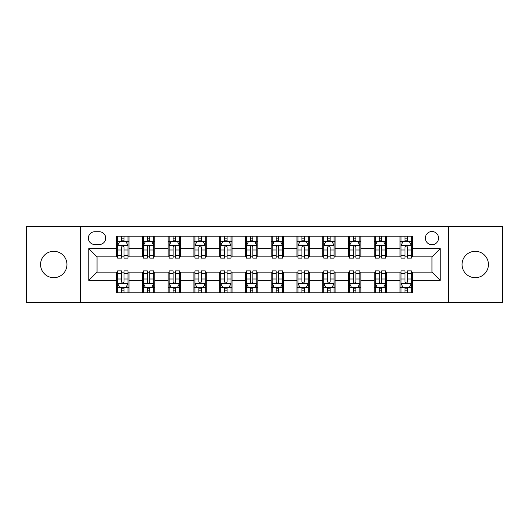 <?xml version="1.0" encoding="UTF-8"?>
<svg xmlns="http://www.w3.org/2000/svg" width="529" height="529" viewBox="0 0 529 529"><rect width="100%" height="100%" fill="white"/><g stroke="black" fill="none" stroke-linecap="round" stroke-linejoin="round"><path stroke-width="0.79" d="M475.24 251.308A13.192 13.192 0 0 0 462.048 264.5A13.192 13.192 0 0 0 475.24 277.692A13.192 13.192 0 0 0 488.432 264.5A13.192 13.192 0 0 0 475.24 251.308M53.76 251.308A13.192 13.192 0 0 0 40.568 264.5A13.192 13.192 0 0 0 53.76 277.692A13.192 13.192 0 0 0 66.952 264.5A13.192 13.192 0 0 0 53.76 251.308M431.962 231.523A6.593 6.593 0 0 0 425.362 238.116A6.593 6.593 0 0 0 431.962 244.715A6.593 6.593 0 0 0 438.554 238.116A6.593 6.593 0 0 0 431.962 231.523M448.447 302.628L502.55 302.628L502.55 226.372L448.447 226.372L448.447 302.628L80.553 302.628L80.553 226.372L26.45 226.372L26.45 302.628L80.553 302.628M94.77 244.51L99.307 244.51A6.388 6.388 0 0 0 105.694 238.116A6.388 6.388 0 0 0 99.307 231.728L94.77 231.728A6.388 6.388 0 0 0 88.383 238.116A6.388 6.388 0 0 0 94.77 244.51M448.447 226.372L80.553 226.372M116.618 280.37L88.799 280.37L88.799 248.63L116.618 248.63L116.618 256.876L97.038 256.876L97.038 272.124L116.618 272.124L116.618 292.841L412.382 292.841L412.382 272.124L431.962 272.124L431.962 256.876L412.382 256.876L412.382 248.63L440.201 248.63L440.201 280.37L412.382 280.37M412.382 248.63L412.382 236.159L116.618 236.159L116.618 248.63M400.017 236.159L400.017 256.876L401.042 256.876M404.963 256.876L407.436 256.876M411.35 256.876L412.382 256.876M400.017 256.876L385.588 256.876M374.248 236.159L374.248 256.876L375.279 256.876M379.194 256.876L381.667 256.876M374.248 256.876L359.826 256.876M348.485 236.159L348.485 256.876L349.517 256.876M353.432 256.876L355.905 256.876M348.485 256.876L334.057 256.876M322.723 236.159L322.723 256.876L323.755 256.876M327.669 256.876L330.142 256.876M322.723 256.876L308.295 256.876M296.961 236.159L296.961 256.876L297.992 256.876M301.907 256.876L304.38 256.876M296.961 256.876L282.532 256.876M271.198 236.159L271.198 256.876L272.23 256.876M276.145 256.876L278.618 256.876M271.198 256.876L256.77 256.876M245.436 236.159L245.436 256.876L246.468 256.876M250.382 256.876L252.855 256.876M245.436 256.876L231.008 256.876M219.674 236.159L219.674 256.876L220.705 256.876M224.62 256.876L227.093 256.876M219.674 256.876L205.245 256.876M193.912 236.159L193.912 256.876L194.943 256.876M198.858 256.876L201.331 256.876M193.912 256.876L179.483 256.876M168.149 236.159L168.149 256.876L169.174 256.876M173.095 256.876L175.568 256.876M168.149 256.876L153.721 256.876M142.38 236.159L142.38 256.876L143.412 256.876M147.333 256.876L149.806 256.876M142.38 256.876L127.958 256.876M116.618 256.876L117.65 256.876M121.564 256.876L124.037 256.876M116.618 272.124L117.65 272.124M121.564 272.124L124.037 272.124M127.958 272.124L128.983 272.124L128.983 292.841M143.412 272.124L128.983 272.124M147.333 272.124L149.806 272.124M153.721 272.124L154.752 272.124L154.752 292.841M169.174 272.124L154.752 272.124M173.095 272.124L175.568 272.124M179.483 272.124L180.515 272.124L180.515 292.841M194.943 272.124L180.515 272.124M198.858 272.124L201.331 272.124M205.245 272.124L206.277 272.124L206.277 292.841M220.705 272.124L206.277 272.124M224.62 272.124L227.093 272.124M231.008 272.124L232.039 272.124L232.039 292.841M246.468 272.124L232.039 272.124M250.382 272.124L252.855 272.124M256.77 272.124L257.802 272.124L257.802 292.841M272.23 272.124L257.802 272.124M276.145 272.124L278.618 272.124M282.532 272.124L283.564 272.124L283.564 292.841M297.992 272.124L283.564 272.124M301.907 272.124L304.38 272.124M308.295 272.124L309.326 272.124L309.326 292.841M323.755 272.124L309.326 272.124M327.669 272.124L330.142 272.124M334.057 272.124L335.088 272.124L335.088 292.841M349.517 272.124L335.088 272.124M353.432 272.124L355.905 272.124M359.826 272.124L360.851 272.124L360.851 292.841M375.279 272.124L360.851 272.124M379.194 272.124L381.667 272.124M385.588 272.124L386.62 272.124L386.62 292.841M401.042 272.124L386.62 272.124M404.963 272.124L407.436 272.124M411.35 272.124L412.382 272.124M128.983 236.159L128.983 256.876M116.618 241.317L117.65 241.317M121.564 241.317L124.037 241.317M127.958 241.317L128.983 241.317M116.618 287.683L117.65 287.683M121.564 287.683L124.037 287.683M127.958 287.683L128.983 287.683M142.38 272.124L142.38 292.841M154.752 236.159L154.752 256.876M142.38 241.317L143.412 241.317M147.333 241.317L149.806 241.317M153.721 241.317L154.752 241.317M142.38 287.683L143.412 287.683M147.333 287.683L149.806 287.683M153.721 287.683L154.752 287.683M168.149 272.124L168.149 292.841M168.149 287.683L169.174 287.683M173.095 287.683L175.568 287.683M179.483 287.683L180.515 287.683M180.515 236.159L180.515 256.876M168.149 241.317L169.174 241.317M173.095 241.317L175.568 241.317M179.483 241.317L180.515 241.317M193.912 272.124L193.912 292.841M193.912 287.683L194.943 287.683M198.858 287.683L201.331 287.683M205.245 287.683L206.277 287.683M206.277 236.159L206.277 256.876M193.912 241.317L194.943 241.317M198.858 241.317L201.331 241.317M205.245 241.317L206.277 241.317M219.674 272.124L219.674 292.841M219.674 287.683L220.705 287.683M224.62 287.683L227.093 287.683M231.008 287.683L232.039 287.683M232.039 236.159L232.039 256.876M219.674 241.317L220.705 241.317M224.62 241.317L227.093 241.317M231.008 241.317L232.039 241.317M245.436 272.124L245.436 292.841M245.436 287.683L246.468 287.683M250.382 287.683L252.855 287.683M256.77 287.683L257.802 287.683M257.802 236.159L257.802 256.876M245.436 241.317L246.468 241.317M250.382 241.317L252.855 241.317M256.77 241.317L257.802 241.317M271.198 272.124L271.198 292.841M271.198 287.683L272.23 287.683M276.145 287.683L278.618 287.683M282.532 287.683L283.564 287.683M283.564 236.159L283.564 256.876M271.198 241.317L272.23 241.317M276.145 241.317L278.618 241.317M282.532 241.317L283.564 241.317M296.961 272.124L296.961 292.841M296.961 287.683L297.992 287.683M301.907 287.683L304.38 287.683M308.295 287.683L309.326 287.683M309.326 236.159L309.326 256.876M296.961 241.317L297.992 241.317M301.907 241.317L304.38 241.317M308.295 241.317L309.326 241.317M322.723 272.124L322.723 292.841M322.723 287.683L323.755 287.683M327.669 287.683L330.142 287.683M334.057 287.683L335.088 287.683M335.088 236.159L335.088 256.876M322.723 241.317L323.755 241.317M327.669 241.317L330.142 241.317M334.057 241.317L335.088 241.317M348.485 272.124L348.485 292.841M348.485 287.683L349.517 287.683M353.432 287.683L355.905 287.683M359.826 287.683L360.851 287.683M360.851 236.159L360.851 256.876M348.485 241.317L349.517 241.317M353.432 241.317L355.905 241.317M359.826 241.317L360.851 241.317M374.248 272.124L374.248 292.841M374.248 287.683L375.279 287.683M379.194 287.683L381.667 287.683M385.588 287.683L386.62 287.683M386.62 236.159L386.62 256.876M374.248 241.317L375.279 241.317M379.194 241.317L381.667 241.317M385.588 241.317L386.62 241.317M400.017 272.124L400.017 292.841M400.017 287.683L401.042 287.683M404.963 287.683L407.436 287.683M411.35 287.683L412.382 287.683M400.017 241.317L401.042 241.317M404.963 241.317L407.436 241.317M411.35 241.317L412.382 241.317M97.038 256.876L88.799 248.63M97.038 272.124L88.799 280.37M440.201 248.63L431.962 256.876M440.201 280.37L431.962 272.124M124.037 238.837L121.564 238.837M127.958 255.527L124.037 255.527L124.037 258.112L127.958 258.112L127.958 245.535L125.895 241.416L119.713 241.416L117.65 245.535L117.65 258.112L121.564 258.112L121.564 255.527L117.65 255.527M117.65 245.535L117.65 236.159M127.958 245.535L127.958 236.159M121.564 241.416L121.564 236.159M124.037 236.159L124.037 241.416M124.037 255.527L124.037 247.083C123.217 245.496 122.391 245.496 121.564 247.083L121.564 255.527M121.564 290.163L124.037 290.163M117.65 273.473L121.564 273.473L121.564 270.888L117.65 270.888L117.65 283.465L119.713 287.584L125.895 287.584L127.958 283.465L127.958 270.888L124.037 270.888L124.037 273.473L127.958 273.473M127.958 283.465L127.958 292.841M117.65 283.465L117.65 292.841M124.037 287.584L124.037 292.841M121.564 292.841L121.564 287.584M121.564 273.473L121.564 281.917C122.391 283.504 123.217 283.504 124.037 281.917L124.037 273.473M149.806 238.837L147.333 238.837M153.721 255.527L149.806 255.527L149.806 258.112L153.721 258.112L153.721 245.535L151.658 241.416L145.475 241.416L143.412 245.535L143.412 258.112L147.333 258.112L147.333 255.527L143.412 255.527M143.412 245.535L143.412 236.159M153.721 245.535L153.721 236.159M147.333 241.416L147.333 236.159M149.806 236.159L149.806 241.416M149.806 255.527L149.806 247.083C148.98 245.496 148.153 245.496 147.333 247.083L147.333 255.527M175.568 238.837L173.095 238.837M179.483 255.527L175.568 255.527L175.568 258.112L179.483 258.112L179.483 245.535L177.42 241.416L171.237 241.416L169.174 245.535L169.174 258.112L173.095 258.112L173.095 255.527L169.174 255.527M169.174 245.535L169.174 236.159M179.483 245.535L179.483 236.159M173.095 241.416L173.095 236.159M175.568 236.159L175.568 241.416M175.568 255.527L175.568 247.083C174.742 245.496 173.915 245.496 173.095 247.083L173.095 255.527M201.331 238.837L198.858 238.837M205.245 255.527L201.331 255.527L201.331 258.112L205.245 258.112L205.245 245.535L203.182 241.416L197 241.416L194.943 245.535L194.943 258.112L198.858 258.112L198.858 255.527L194.943 255.527M194.943 245.535L194.943 236.159M205.245 245.535L205.245 236.159M198.858 241.416L198.858 236.159M201.331 236.159L201.331 241.416M201.331 255.527L201.331 247.083C200.504 245.496 199.684 245.496 198.858 247.083L198.858 255.527M147.333 290.163L149.806 290.163M143.412 273.473L147.333 273.473L147.333 270.888L143.412 270.888L143.412 283.465L145.475 287.584L151.658 287.584L153.721 283.465L153.721 270.888L149.806 270.888L149.806 273.473L153.721 273.473M153.721 283.465L153.721 292.841M143.412 283.465L143.412 292.841M149.806 287.584L149.806 292.841M147.333 292.841L147.333 287.584M147.333 273.473L147.333 281.917C148.153 283.504 148.98 283.504 149.806 281.917L149.806 273.473M173.095 290.163L175.568 290.163M169.174 273.473L173.095 273.473L173.095 270.888L169.174 270.888L169.174 283.465L171.237 287.584L177.42 287.584L179.483 283.465L179.483 270.888L175.568 270.888L175.568 273.473L179.483 273.473M179.483 283.465L179.483 292.841M169.174 283.465L169.174 292.841M175.568 287.584L175.568 292.841M173.095 292.841L173.095 287.584M173.095 273.473L173.095 281.917C173.915 283.504 174.742 283.504 175.568 281.917L175.568 273.473M198.858 290.163L201.331 290.163M194.943 273.473L198.858 273.473L198.858 270.888L194.943 270.888L194.943 283.465L197 287.584L203.182 287.584L205.245 283.465L205.245 270.888L201.331 270.888L201.331 273.473L205.245 273.473M205.245 283.465L205.245 292.841M194.943 283.465L194.943 292.841M201.331 287.584L201.331 292.841M198.858 292.841L198.858 287.584M198.858 273.473L198.858 281.917C199.678 283.504 200.504 283.504 201.331 281.917L201.331 273.473M227.093 238.837L224.62 238.837M231.008 255.527L227.093 255.527L227.093 258.112L231.008 258.112L231.008 245.535L228.945 241.416L222.762 241.416L220.705 245.535L220.705 258.112L224.62 258.112L224.62 255.527L220.705 255.527M220.705 245.535L220.705 236.159M231.008 245.535L231.008 236.159M224.62 241.416L224.62 236.159M227.093 236.159L227.093 241.416M227.093 255.527L227.093 247.083C226.267 245.496 225.447 245.496 224.62 247.083L224.62 255.527M224.62 290.163L227.093 290.163M220.705 273.473L224.62 273.473L224.62 270.888L220.705 270.888L220.705 283.465L222.762 287.584L228.945 287.584L231.008 283.465L231.008 270.888L227.093 270.888L227.093 273.473L231.008 273.473M231.008 283.465L231.008 292.841M220.705 283.465L220.705 292.841M227.093 287.584L227.093 292.841M224.62 292.841L224.62 287.584M224.62 273.473L224.62 281.917C225.44 283.504 226.267 283.504 227.093 281.917L227.093 273.473M252.855 238.837L250.382 238.837M256.77 255.527L252.855 255.527L252.855 258.112L256.77 258.112L256.77 245.535L254.707 241.416L248.524 241.416L246.468 245.535L246.468 258.112L250.382 258.112L250.382 255.527L246.468 255.527M246.468 245.535L246.468 236.159M256.77 245.535L256.77 236.159M250.382 241.416L250.382 236.159M252.855 236.159L252.855 241.416M252.855 255.527L252.855 247.083C252.029 245.496 251.209 245.496 250.382 247.083L250.382 255.527M278.618 238.837L276.145 238.837M282.532 255.527L278.618 255.527L278.618 258.112L282.532 258.112L282.532 245.535L280.476 241.416L274.293 241.416L272.23 245.535L272.23 258.112L276.145 258.112L276.145 255.527L272.23 255.527M272.23 245.535L272.23 236.159M282.532 245.535L282.532 236.159M276.145 241.416L276.145 236.159M278.618 236.159L278.618 241.416M278.618 255.527L278.618 247.083C277.798 245.496 276.971 245.496 276.145 247.083L276.145 255.527M304.38 238.837L301.907 238.837M308.295 255.527L304.38 255.527L304.38 258.112L308.295 258.112L308.295 245.535L306.238 241.416L300.055 241.416L297.992 245.535L297.992 258.112L301.907 258.112L301.907 255.527L297.992 255.527M297.992 245.535L297.992 236.159M308.295 245.535L308.295 236.159M301.907 241.416L301.907 236.159M304.38 236.159L304.38 241.416M304.38 255.527L304.38 247.083C303.56 245.496 302.733 245.496 301.907 247.083L301.907 255.527M250.382 290.163L252.855 290.163M246.468 273.473L250.382 273.473L250.382 270.888L246.468 270.888L246.468 283.465L248.524 287.584L254.707 287.584L256.77 283.465L256.77 270.888L252.855 270.888L252.855 273.473L256.77 273.473M256.77 283.465L256.77 292.841M246.468 283.465L246.468 292.841M252.855 287.584L252.855 292.841M250.382 292.841L250.382 287.584M250.382 273.473L250.382 281.917C251.202 283.504 252.029 283.504 252.855 281.917L252.855 273.473M276.145 290.163L278.618 290.163M272.23 273.473L276.145 273.473L276.145 270.888L272.23 270.888L272.23 283.465L274.293 287.584L280.476 287.584L282.532 283.465L282.532 270.888L278.618 270.888L278.618 273.473L282.532 273.473M282.532 283.465L282.532 292.841M272.23 283.465L272.23 292.841M278.618 287.584L278.618 292.841M276.145 292.841L276.145 287.584M276.145 273.473L276.145 281.917C276.971 283.504 277.791 283.504 278.618 281.917L278.618 273.473M301.907 290.163L304.38 290.163M297.992 273.473L301.907 273.473L301.907 270.888L297.992 270.888L297.992 283.465L300.055 287.584L306.238 287.584L308.295 283.465L308.295 270.888L304.38 270.888L304.38 273.473L308.295 273.473M308.295 283.465L308.295 292.841M297.992 283.465L297.992 292.841M304.38 287.584L304.38 292.841M301.907 292.841L301.907 287.584M301.907 273.473L301.907 281.917C302.733 283.504 303.553 283.504 304.38 281.917L304.38 273.473M330.142 238.837L327.669 238.837M334.057 255.527L330.142 255.527L330.142 258.112L334.057 258.112L334.057 245.535L332 241.416L325.818 241.416L323.755 245.535L323.755 258.112L327.669 258.112L327.669 255.527L323.755 255.527M323.755 245.535L323.755 236.159M334.057 245.535L334.057 236.159M327.669 241.416L327.669 236.159M330.142 236.159L330.142 241.416M330.142 255.527L330.142 247.083C329.322 245.496 328.496 245.496 327.669 247.083L327.669 255.527M327.669 290.163L330.142 290.163M323.755 273.473L327.669 273.473L327.669 270.888L323.755 270.888L323.755 283.465L325.818 287.584L332 287.584L334.057 283.465L334.057 270.888L330.142 270.888L330.142 273.473L334.057 273.473M334.057 283.465L334.057 292.841M323.755 283.465L323.755 292.841M330.142 287.584L330.142 292.841M327.669 292.841L327.669 287.584M327.669 273.473L327.669 281.917C328.496 283.504 329.316 283.504 330.142 281.917L330.142 273.473M355.905 238.837L353.432 238.837M359.826 255.527L355.905 255.527L355.905 258.112L359.826 258.112L359.826 245.535L357.763 241.416L351.58 241.416L349.517 245.535L349.517 258.112L353.432 258.112L353.432 255.527L349.517 255.527M349.517 245.535L349.517 236.159M359.826 245.535L359.826 236.159M353.432 241.416L353.432 236.159M355.905 236.159L355.905 241.416M355.905 255.527L355.905 247.083C355.085 245.496 354.258 245.496 353.432 247.083L353.432 255.527M353.432 290.163L355.905 290.163M349.517 273.473L353.432 273.473L353.432 270.888L349.517 270.888L349.517 283.465L351.58 287.584L357.763 287.584L359.826 283.465L359.826 270.888L355.905 270.888L355.905 273.473L359.826 273.473M359.826 283.465L359.826 292.841M349.517 283.465L349.517 292.841M355.905 287.584L355.905 292.841M353.432 292.841L353.432 287.584M353.432 273.473L353.432 281.917C354.258 283.504 355.085 283.504 355.905 281.917L355.905 273.473M381.667 238.837L379.194 238.837M385.588 255.527L381.667 255.527L381.667 258.112L385.588 258.112L385.588 245.535L383.525 241.416L377.342 241.416L375.279 245.535L375.279 258.112L379.194 258.112L379.194 255.527L375.279 255.527M375.279 245.535L375.279 236.159M385.588 245.535L385.588 236.159M379.194 241.416L379.194 236.159M381.667 236.159L381.667 241.416M381.667 255.527L381.667 247.083C380.847 245.496 380.02 245.496 379.194 247.083L379.194 255.527M379.194 290.163L381.667 290.163M375.279 273.473L379.194 273.473L379.194 270.888L375.279 270.888L375.279 283.465L377.342 287.584L383.525 287.584L385.588 283.465L385.588 270.888L381.667 270.888L381.667 273.473L385.588 273.473M385.588 283.465L385.588 292.841M375.279 283.465L375.279 292.841M381.667 287.584L381.667 292.841M379.194 292.841L379.194 287.584M379.194 273.473L379.194 281.917C380.02 283.504 380.847 283.504 381.667 281.917L381.667 273.473M407.436 238.837L404.963 238.837M411.35 255.527L407.436 255.527L407.436 258.112L411.35 258.112L411.35 245.535L409.287 241.416L403.105 241.416L401.042 245.535L401.042 258.112L404.963 258.112L404.963 255.527L401.042 255.527M401.042 245.535L401.042 236.159M411.35 245.535L411.35 236.159M404.963 241.416L404.963 236.159M407.436 236.159L407.436 241.416M407.436 255.527L407.436 247.083C406.609 245.496 405.783 245.496 404.963 247.083L404.963 255.527M404.963 290.163L407.436 290.163M401.042 273.473L404.963 273.473L404.963 270.888L401.042 270.888L401.042 283.465L403.105 287.584L409.287 287.584L411.35 283.465L411.35 270.888L407.436 270.888L407.436 273.473L411.35 273.473M411.35 283.465L411.35 292.841M401.042 283.465L401.042 292.841M407.436 287.584L407.436 292.841M404.963 292.841L404.963 287.584M404.963 273.473L404.963 281.917C405.783 283.504 406.609 283.504 407.436 281.917L407.436 273.473M142.38 280.37L128.983 280.37M142.38 248.63L128.983 248.63M168.149 248.63L154.752 248.63M168.149 280.37L154.752 280.37M193.912 248.63L180.515 248.63M193.912 280.37L180.515 280.37M219.674 248.63L206.277 248.63M219.674 280.37L206.277 280.37M245.436 248.63L232.039 248.63M245.436 280.37L232.039 280.37M271.198 248.63L257.802 248.63M271.198 280.37L257.802 280.37M296.961 248.63L283.564 248.63M296.961 280.37L283.564 280.37M322.723 248.63L309.326 248.63M322.723 280.37L309.326 280.37M348.485 248.63L335.088 248.63M348.485 280.37L335.088 280.37M374.248 248.63L360.851 248.63M374.248 280.37L360.851 280.37M400.017 248.63L386.62 248.63M400.017 280.37L386.62 280.37M127.906 245.436L117.703 245.436M117.65 241.66L119.587 241.66M126.021 241.66L127.958 241.66M121.564 249.999L117.65 249.999M127.958 249.999L124.037 249.999M124.037 240.153L121.564 240.153M117.703 283.564L127.906 283.564M127.958 287.34L126.021 287.34M119.587 287.34L117.65 287.34M124.037 279.001L127.958 279.001M117.65 279.001L121.564 279.001M121.564 288.847L124.037 288.847M153.668 245.436L143.465 245.436M143.412 241.66L145.349 241.66M151.783 241.66L153.721 241.66M147.333 249.999L143.412 249.999M153.721 249.999L149.806 249.999M149.806 240.153L147.333 240.153M179.43 245.436L169.227 245.436M169.174 241.66L171.112 241.66M177.546 241.66L179.483 241.66M173.095 249.999L169.174 249.999M179.483 249.999L175.568 249.999M175.568 240.153L173.095 240.153M205.192 245.436L194.989 245.436M194.943 241.66L196.881 241.66M203.308 241.66L205.245 241.66M198.858 249.999L194.943 249.999M205.245 249.999L201.331 249.999M201.331 240.153L198.858 240.153M143.465 283.564L153.668 283.564M153.721 287.34L151.783 287.34M145.349 287.34L143.412 287.34M149.806 279.001L153.721 279.001M143.412 279.001L147.333 279.001M147.333 288.847L149.806 288.847M169.227 283.564L179.43 283.564M179.483 287.34L177.546 287.34M171.112 287.34L169.174 287.34M175.568 279.001L179.483 279.001M169.174 279.001L173.095 279.001M173.095 288.847L175.568 288.847M194.989 283.564L205.192 283.564M205.245 287.34L203.308 287.34M196.881 287.34L194.943 287.34M201.331 279.001L205.245 279.001M194.943 279.001L198.858 279.001M198.858 288.847L201.331 288.847M230.955 245.436L220.752 245.436M220.705 241.66L222.643 241.66M229.07 241.66L231.008 241.66M224.62 249.999L220.705 249.999M231.008 249.999L227.093 249.999M227.093 240.153L224.62 240.153M220.752 283.564L230.955 283.564M231.008 287.34L229.07 287.34M222.643 287.34L220.705 287.34M227.093 279.001L231.008 279.001M220.705 279.001L224.62 279.001M224.62 288.847L227.093 288.847M256.717 245.436L246.521 245.436M246.468 241.66L248.405 241.66M254.833 241.66L256.77 241.66M250.382 249.999L246.468 249.999M256.77 249.999L252.855 249.999M252.855 240.153L250.382 240.153M282.479 245.436L272.283 245.436M272.23 241.66L274.167 241.66M280.595 241.66L282.532 241.66M276.145 249.999L272.23 249.999M282.532 249.999L278.618 249.999M278.618 240.153L276.145 240.153M308.248 245.436L298.045 245.436M297.992 241.66L299.93 241.66M306.357 241.66L308.295 241.66M301.907 249.999L297.992 249.999M308.295 249.999L304.38 249.999M304.38 240.153L301.907 240.153M246.521 283.564L256.717 283.564M256.77 287.34L254.833 287.34M248.405 287.34L246.468 287.34M252.855 279.001L256.77 279.001M246.468 279.001L250.382 279.001M250.382 288.847L252.855 288.847M272.283 283.564L282.479 283.564M282.532 287.34L280.595 287.34M274.167 287.34L272.23 287.34M278.618 279.001L282.532 279.001M272.23 279.001L276.145 279.001M276.145 288.847L278.618 288.847M298.045 283.564L308.248 283.564M308.295 287.34L306.357 287.34M299.93 287.34L297.992 287.34M304.38 279.001L308.295 279.001M297.992 279.001L301.907 279.001M301.907 288.847L304.38 288.847M334.011 245.436L323.808 245.436M323.755 241.66L325.692 241.66M332.119 241.66L334.057 241.66M327.669 249.999L323.755 249.999M334.057 249.999L330.142 249.999M330.142 240.153L327.669 240.153M323.808 283.564L334.011 283.564M334.057 287.34L332.119 287.34M325.692 287.34L323.755 287.34M330.142 279.001L334.057 279.001M323.755 279.001L327.669 279.001M327.669 288.847L330.142 288.847M359.773 245.436L349.57 245.436M349.517 241.66L351.454 241.66M357.888 241.66L359.826 241.66M353.432 249.999L349.517 249.999M359.826 249.999L355.905 249.999M355.905 240.153L353.432 240.153M349.57 283.564L359.773 283.564M359.826 287.34L357.888 287.34M351.454 287.34L349.517 287.34M355.905 279.001L359.826 279.001M349.517 279.001L353.432 279.001M353.432 288.847L355.905 288.847M385.535 245.436L375.332 245.436M375.279 241.66L377.217 241.66M383.651 241.66L385.588 241.66M379.194 249.999L375.279 249.999M385.588 249.999L381.667 249.999M381.667 240.153L379.194 240.153M375.332 283.564L385.535 283.564M385.588 287.34L383.651 287.34M377.217 287.34L375.279 287.34M381.667 279.001L385.588 279.001M375.279 279.001L379.194 279.001M379.194 288.847L381.667 288.847M411.298 245.436L401.094 245.436M401.042 241.66L402.979 241.66M409.413 241.66L411.35 241.66M404.963 249.999L401.042 249.999M411.35 249.999L407.436 249.999M407.436 240.153L404.963 240.153M401.094 283.564L411.298 283.564M411.35 287.34L409.413 287.34M402.979 287.34L401.042 287.34M407.436 279.001L411.35 279.001M401.042 279.001L404.963 279.001M404.963 288.847L407.436 288.847"/></g></svg>
